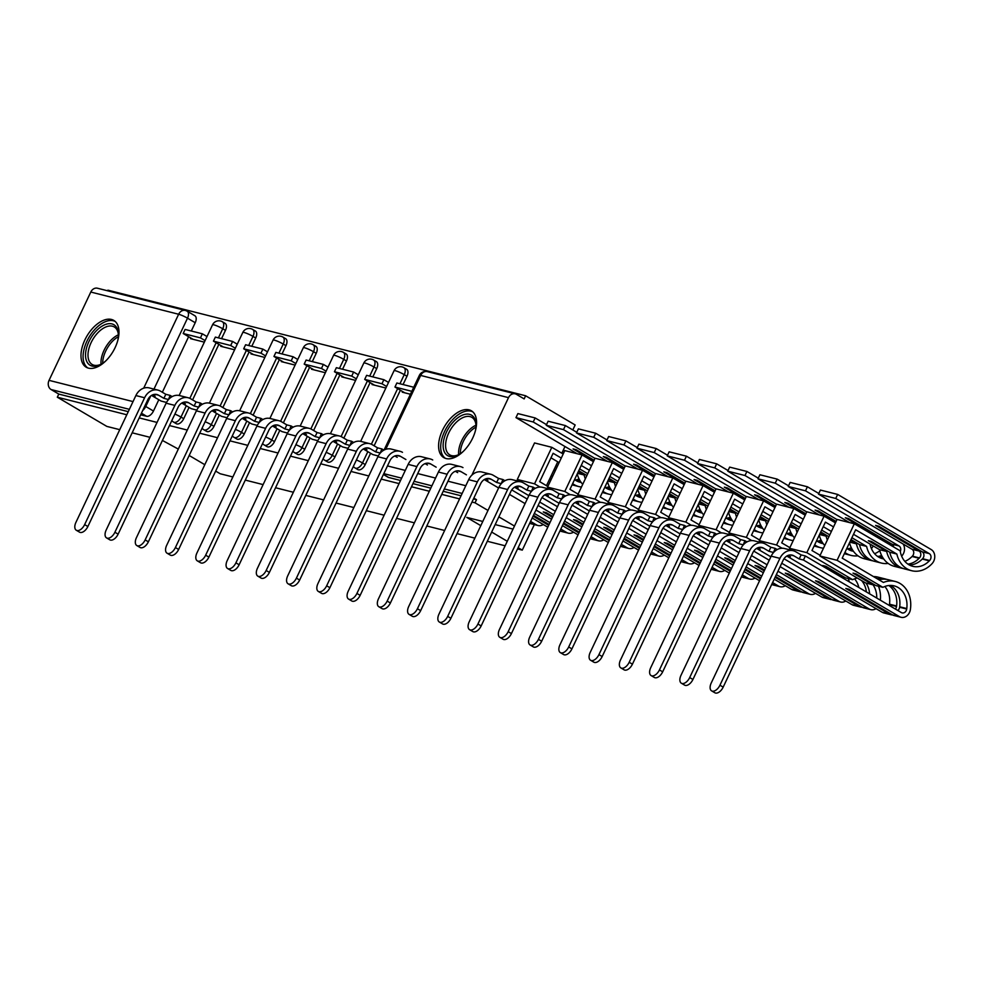 <?xml version="1.0" encoding="UTF-8"?>
<svg xmlns="http://www.w3.org/2000/svg" width="981" height="981" viewBox="0 0 981 981"><rect width="100%" height="100%" fill="white"/><g stroke="black" fill="none" stroke-linecap="round" stroke-linejoin="round"><path stroke-width="1.47" d="M357.82 469.592A6.965 3.887 -59.5 0 0 358.408 469.825A6.965 3.887 -59.5 0 0 365.239 464.565L362.504 462.958A6.965 3.887 120.5 0 1 355.674 468.219A6.965 3.887 120.5 0 1 355.085 467.974L357.82 469.592M327.568 461.941A6.965 3.887 -59.5 0 0 328.157 462.186A6.965 3.887 -59.5 0 0 334.987 456.925L332.252 455.307A6.965 3.887 120.5 0 1 325.422 460.567A6.965 3.887 120.5 0 1 324.834 460.322L327.568 461.941M297.317 454.289A6.965 3.887 -59.5 0 0 297.905 454.534A6.965 3.887 -59.5 0 0 304.735 449.273L302.001 447.655A6.965 3.887 120.5 0 1 295.171 452.915A6.965 3.887 120.5 0 1 294.582 452.682L297.317 454.289M267.065 446.649A6.965 3.887 -59.5 0 0 267.654 446.882A6.965 3.887 -59.5 0 0 274.484 441.622L271.749 440.015A6.965 3.887 120.5 0 1 264.919 445.276A6.965 3.887 120.5 0 1 264.33 445.031L267.065 446.649M236.813 438.998A6.965 3.887 -59.5 0 0 237.402 439.243A6.965 3.887 -59.5 0 0 244.232 433.982L241.485 432.363A6.965 3.887 120.5 0 1 234.667 437.624A6.965 3.887 120.5 0 1 234.079 437.379L236.813 438.998M206.562 431.346A6.965 3.887 -59.5 0 0 207.15 431.591A6.965 3.887 -59.5 0 0 213.981 426.33L211.234 424.712A6.965 3.887 120.5 0 1 204.416 429.972A6.965 3.887 120.5 0 1 203.827 429.739L206.562 431.346M176.31 423.706A6.965 3.887 -59.5 0 0 176.899 423.939A6.965 3.887 -59.5 0 0 183.729 418.679L180.982 417.072A6.965 3.887 120.5 0 1 174.152 422.333A6.965 3.887 120.5 0 1 173.576 422.088L176.31 423.706M111.491 319.463A27.174 15.169 -59.5 0 0 85.838 338.016A27.174 15.169 -59.5 0 0 86.181 367.201A27.174 15.169 -59.5 0 0 88.474 368.145A27.174 15.169 -59.5 0 0 114.127 349.592A27.174 15.169 -59.5 0 0 113.784 320.395A27.174 15.169 -59.5 0 0 111.491 319.463M469.09 409.862A27.174 15.169 -59.5 0 0 443.437 428.427A27.174 15.169 -59.5 0 0 443.78 457.612A27.174 15.169 -59.5 0 0 446.073 458.544A27.174 15.169 -59.5 0 0 471.726 439.991A27.174 15.169 -59.5 0 0 471.383 410.806A27.174 15.169 -59.5 0 0 469.09 409.862M572.806 429.96L575.16 424.969L525.632 395.772L107.91 290.168L107.616 290.793M514.473 526.061L498.863 516.852M487.986 510.439L475.037 502.812L471.996 502.039M119.743 429.666L106.843 426.404L57.315 397.207L126.794 414.767M139.216 417.906L157.046 422.419M169.468 425.558L187.297 430.07M199.719 433.21L217.549 437.71M229.971 440.849L247.801 445.362M260.223 448.501L278.052 453.014M290.474 456.153L308.304 460.653M320.726 463.792L338.555 468.305M350.977 471.444L368.807 475.957M381.229 479.096L399.071 483.596M411.493 486.748L429.322 491.248M441.744 494.387L459.574 498.9M178.309 449.077L162.429 440.457M149.995 437.318L132.165 432.805M189.186 455.491L204.796 464.687M215.673 471.101L220.149 473.737L232.865 476.962M518.152 547.692L522.284 550.12L517.563 548.931M505.141 545.792L487.312 541.279M474.89 538.14L457.06 533.639M444.638 530.488L426.809 525.988M414.387 522.848L396.557 518.336M384.135 515.197L366.305 510.684M353.871 507.545L336.042 503.045M323.62 499.905L305.79 495.393M293.368 492.254L275.538 487.741M263.116 484.602L245.287 480.101M482.775 521.451L466.772 517.404L480.788 525.657M491.665 532.07L507.275 541.279M513.038 529.09L495.197 524.59M525.632 395.772L524.161 398.899L516.447 394.35A6.965 5.702 104.2 0 0 515.197 393.835A6.965 5.702 104.2 0 0 508.514 397.648L471.886 475.135M475.037 502.812L476.508 499.685L473.848 498.115M564.97 446.527L561.819 453.21M557.748 461.818L546.478 485.669M194.287 315.502A6.965 3.887 120.5 0 1 194.876 315.735A6.965 3.887 120.5 0 1 195.219 322.724L191.295 331.014M188.61 336.704L162.343 392.253M158.812 399.733L153.465 411.027L145.752 406.49A6.965 3.887 120.5 0 1 142.748 410.438M57.315 397.207L58.799 394.08L51.073 389.531A6.965 5.702 -75.8 0 1 49.05 380.358L90.792 292.044A6.965 5.702 -75.8 0 1 97.475 288.23L185.323 310.437A6.965 5.702 -75.8 0 1 186.574 310.952A6.965 3.887 120.5 0 1 187.163 311.185A6.965 3.887 120.5 0 1 187.506 318.175L153.968 389.101M221.068 345.643L220.762 346.293L234.606 349.8M191.27 408.685L196.752 410.095M251.32 353.295L251.013 353.945L264.858 357.44M221.522 416.336L227.016 417.747M281.572 360.947L281.265 361.597L295.109 365.091M251.774 423.976L257.267 425.398M311.823 368.586L311.517 369.236L325.361 372.743M282.025 431.628L287.519 433.038M342.075 376.238L341.768 376.888L355.613 380.395M312.277 439.28L317.77 440.69M372.326 383.89L372.02 384.54L385.864 388.035M342.541 446.919L348.022 448.342M402.59 391.542L402.284 392.192L410.438 394.252M372.792 454.571L378.274 455.981M406.98 376.263L404.246 374.644A6.965 3.887 120.5 0 0 403.902 367.667L406.649 369.273A6.965 3.887 -59.5 0 1 406.98 376.263L403.068 384.552M400.383 390.23L374.117 445.791M370.585 453.271L365.239 464.565M376.729 368.611L373.994 366.992A6.965 3.887 120.5 0 0 373.651 360.015L376.385 361.633A6.965 3.887 -59.5 0 1 376.729 368.611L372.817 376.9M370.119 382.59L343.865 438.139M340.333 445.619L334.987 456.925M346.477 360.959L343.742 359.353A6.965 3.887 120.5 0 0 343.399 352.363L346.134 353.982A6.965 3.887 -59.5 0 1 346.477 360.959L342.565 369.248M339.867 374.938L313.613 430.5M310.07 437.98L304.735 449.273M316.225 353.319L313.491 351.701A6.965 3.887 120.5 0 0 313.147 344.723L315.882 346.33A6.965 3.887 -59.5 0 1 316.225 353.319L312.314 361.597M309.616 367.286L283.362 422.848M279.818 430.328L274.484 441.622M285.974 345.668L283.239 344.049A6.965 3.887 120.5 0 0 282.896 337.072L285.63 338.678A6.965 3.887 -59.5 0 1 285.974 345.668L282.05 353.957M279.364 359.647L253.11 415.196M249.566 422.676L244.232 433.982M255.722 338.016L252.988 336.397A6.965 3.887 120.5 0 0 252.644 329.42L255.379 331.038A6.965 3.887 -59.5 0 1 255.722 338.016L251.798 346.305M249.113 351.995L222.859 407.556M219.315 415.024L213.981 426.33M225.471 330.364L222.736 328.758A6.965 3.887 120.5 0 0 222.393 321.768L225.127 323.387A6.965 3.887 -59.5 0 1 225.471 330.364L221.547 338.653M218.861 344.343L192.595 399.905M189.063 407.385L183.729 418.679M534.351 524.59L522.284 550.12M190.817 338.004L190.51 338.653L204.355 342.148M161.019 401.033L166.5 402.455M476.508 499.685L473.467 498.912M461.045 495.773L443.216 491.273M430.794 488.133L412.964 483.621M400.542 480.482L388.66 477.477A6.965 3.887 120.5 0 1 388.071 477.244L383.412 474.485M140.688 414.791L146.647 416.287A6.965 3.887 -59.5 0 0 153.465 411.027M58.799 394.08L128.266 411.652M87.873 526.515A7.836 4.378 120.5 0 1 79.535 532.156L76.297 530.255A7.836 4.378 -59.5 0 0 84.636 524.602L144.599 397.759A13.93 11.404 -75.8 0 1 157.978 390.119A13.93 11.404 -75.8 0 1 160.455 391.137L165.814 394.301L163.888 398.347L158.542 395.196A9.405 7.701 104.2 0 0 156.862 394.509A9.405 7.701 104.2 0 0 147.837 399.659L87.873 526.515L84.636 524.602M157.978 390.119L149.247 387.912A13.93 11.404 -75.8 0 0 135.881 395.551L75.917 522.395A7.836 4.378 -59.5 0 0 76.297 530.255M168.462 399.61L170.081 395.38L165.814 394.301M168.156 399.426L163.888 398.347M151.761 395.282L155.17 396.152L152.84 394.779M161.105 401.082L151.515 395.429M202.368 333.81L185.102 329.444L183.189 333.503L200.443 337.869L202.368 333.81L207.003 336.544M205.09 340.603L200.443 337.869M192.975 339.267L183.189 333.503M170.081 395.38L172.153 396.594M105.74 360.922A23.507 13.133 120.5 0 1 100.761 364.442A23.507 13.133 120.5 0 1 85.739 357.979A23.507 13.133 120.5 0 1 95.611 331.578A23.507 13.133 120.5 0 1 118.419 334.484A23.507 13.133 120.5 0 1 117.757 340.554M118.419 335.269A21.766 12.152 -59.5 0 0 114.274 326.955A21.766 12.152 -59.5 0 0 97.327 333.307A21.766 12.152 -59.5 0 0 92.165 364.466A21.766 12.152 -59.5 0 0 101.435 364.061M115.231 321.474A26.99 15.071 -59.5 0 0 94.667 329.591A26.99 15.071 -59.5 0 0 87.824 367.949M463.339 451.334A23.507 13.133 120.5 0 1 458.36 454.841A23.507 13.133 120.5 0 1 443.338 448.391A23.507 13.133 120.5 0 1 453.222 421.989A23.507 13.133 120.5 0 1 476.018 424.896A23.507 13.133 120.5 0 1 475.356 430.953M476.018 425.668A21.766 12.152 -59.5 0 0 471.873 417.366A21.766 12.152 -59.5 0 0 454.926 423.706A21.766 12.152 -59.5 0 0 449.764 454.865A21.766 12.152 -59.5 0 0 459.034 454.473M472.83 411.873A26.99 15.071 -59.5 0 0 452.278 420.003A26.99 15.071 -59.5 0 0 445.423 458.36M118.125 534.155A7.836 4.378 120.5 0 1 109.786 539.808L106.549 537.895A7.836 4.378 -59.5 0 0 114.9 532.254L174.851 405.398A13.93 11.404 -75.8 0 1 188.229 397.759A13.93 11.404 -75.8 0 1 190.706 398.789L196.065 401.94L194.14 405.999L188.793 402.848A9.405 7.701 104.2 0 0 187.113 402.149A9.405 7.701 104.2 0 0 178.088 407.311L118.125 534.155L114.9 532.254M188.229 397.759L179.498 395.564A13.93 11.404 -75.8 0 0 166.132 403.191L106.169 530.047A7.836 4.378 -59.5 0 0 106.549 537.895M198.714 407.25L200.332 403.019L196.065 401.94M198.407 407.078L194.14 405.999M182.012 402.933L185.421 403.792L183.091 402.431M191.356 408.734L181.767 403.081M232.62 341.449L215.354 337.096L213.441 341.143L230.694 345.508L232.62 341.449L237.255 344.196M235.342 348.243L230.694 345.508M223.227 346.918L213.441 341.143M200.332 403.019L202.405 404.246M148.376 541.806A7.836 4.378 120.5 0 1 140.038 547.459L136.8 545.546A7.836 4.378 -59.5 0 0 145.151 539.906L205.103 413.05A13.93 11.404 -75.8 0 1 218.481 405.411A13.93 11.404 -75.8 0 1 220.97 406.441L226.317 409.592L224.404 413.651L219.045 410.499A9.405 7.701 104.2 0 0 217.365 409.8A9.405 7.701 104.2 0 0 208.34 414.963L148.376 541.806L145.151 539.906M218.481 405.411L209.75 403.203A13.93 11.404 -75.8 0 0 196.384 410.843L136.42 537.698A7.836 4.378 -59.5 0 0 136.8 545.546M228.965 414.902L230.584 410.671L226.317 409.592M228.659 414.73L224.404 413.651M212.264 410.585L215.673 411.444L213.343 410.07M221.608 416.385L212.019 410.732M262.871 349.101L245.606 344.736L243.693 348.795L260.946 353.16L262.871 349.101L267.506 351.836M265.593 355.895L260.946 353.16M253.478 354.57L243.693 348.795M230.584 410.671L232.656 411.897M178.64 549.458A7.836 4.378 120.5 0 1 170.289 555.099L167.052 553.198A7.836 4.378 -59.5 0 0 175.403 547.545L235.366 420.702A13.93 11.404 -75.8 0 1 248.733 413.062A13.93 11.404 -75.8 0 1 251.222 414.08L256.568 417.244L254.655 421.303L249.297 418.139A9.405 7.701 104.2 0 0 247.617 417.452A9.405 7.701 104.2 0 0 238.591 422.603L178.64 549.458L175.403 547.545M248.733 413.062L240.002 410.855A13.93 11.404 -75.8 0 0 226.636 418.495L166.672 545.338A7.836 4.378 -59.5 0 0 167.052 553.198M259.217 422.553L260.836 418.323L256.568 417.244M258.923 422.382L254.655 421.303M242.515 418.237L245.924 419.095L243.595 417.722M251.859 424.025L242.27 418.372M293.123 356.753L275.857 352.387L273.944 356.446L291.198 360.812L293.123 356.753L297.758 359.487M295.845 363.546L291.198 360.812M283.73 362.222L273.944 356.446M260.836 418.323L262.908 419.537M208.892 557.11A7.836 4.378 120.5 0 1 200.541 562.751L197.304 560.85A7.836 4.378 -59.5 0 0 205.654 555.197L265.618 428.341A13.93 11.404 -75.8 0 1 278.984 420.714A13.93 11.404 -75.8 0 1 281.473 421.732L286.82 424.883L284.907 428.942L279.548 425.791A9.405 7.701 104.2 0 0 277.881 425.104A9.405 7.701 104.2 0 0 268.855 430.254L208.892 557.11L205.654 555.197M278.984 420.714L270.253 418.507A13.93 11.404 -75.8 0 0 256.887 426.146L196.923 552.99A7.836 4.378 -59.5 0 0 197.304 560.85M289.469 430.205L291.087 425.962L286.82 424.883M289.174 430.021L284.907 428.942M272.779 425.877L276.176 426.735L273.858 425.374M282.111 431.677L272.534 426.024M323.374 364.405L306.109 360.039L304.196 364.098L321.461 368.451L323.374 364.405L328.01 367.139M326.097 371.186L321.461 368.451M313.981 369.862L304.196 364.098M291.087 425.962L293.16 427.189M239.143 564.749A7.836 4.378 120.5 0 1 230.793 570.402L227.555 568.49A7.836 4.378 -59.5 0 0 235.906 562.849L295.87 435.993A13.93 11.404 -75.8 0 1 309.236 428.354A13.93 11.404 -75.8 0 1 311.725 429.384L317.071 432.535L315.159 436.594L309.8 433.443A9.405 7.701 104.2 0 0 308.132 432.744A9.405 7.701 104.2 0 0 299.107 437.906L239.143 564.749L235.906 562.849M309.236 428.354L300.505 426.146A13.93 11.404 -75.8 0 0 287.139 433.786L227.175 560.642A7.836 4.378 -59.5 0 0 227.555 568.49M319.72 437.845L321.339 433.614L317.071 432.535M319.426 437.673L315.159 436.594M303.031 433.528L306.428 434.387L304.11 433.013M312.363 439.329L302.786 433.676M353.626 372.044L336.36 367.679L334.447 371.738L351.713 376.103L353.626 372.044L358.261 374.779M356.348 378.838L351.713 376.103M344.245 377.513L334.447 371.738M321.339 433.614L323.411 434.841M269.395 572.401A7.836 4.378 120.5 0 1 261.044 578.054L257.819 576.141A7.836 4.378 -59.5 0 0 266.158 570.488L326.121 443.645A13.93 11.404 -75.8 0 1 339.487 436.005A13.93 11.404 -75.8 0 1 341.977 437.036L347.323 440.187L345.41 444.246L340.064 441.082A9.405 7.701 104.2 0 0 338.384 440.395A9.405 7.701 104.2 0 0 329.358 445.546L269.395 572.401L266.158 570.488M339.487 436.005L330.769 433.798A13.93 11.404 -75.8 0 0 317.39 441.438L257.427 568.293A7.836 4.378 -59.5 0 0 257.819 576.141M349.972 445.497L351.59 441.266L347.323 440.187M349.677 445.325L345.41 444.246M333.282 441.18L336.679 442.039L334.362 440.665M342.627 446.968L333.037 441.315M383.878 379.696L366.624 375.331L364.699 379.389L381.965 383.755L383.878 379.696L388.513 382.431M386.6 386.489L381.965 383.755M374.497 385.165L364.699 379.389M351.59 441.266L353.663 442.492M299.646 580.053A7.836 4.378 120.5 0 1 291.308 585.694L288.071 583.793A7.836 4.378 -59.5 0 0 296.409 578.14L356.373 451.297A13.93 11.404 -75.8 0 1 369.739 443.657A13.93 11.404 -75.8 0 1 372.228 444.675L377.575 447.839L375.662 451.885L370.315 448.734A9.405 7.701 104.2 0 0 368.635 448.047A9.405 7.701 104.2 0 0 359.61 453.197L299.646 580.053L296.409 578.14M369.739 443.657L361.02 441.45A13.93 11.404 -75.8 0 0 347.642 449.09L287.678 575.933A7.836 4.378 -59.5 0 0 288.071 583.793M380.223 453.148L381.842 448.918L377.575 447.839M379.929 452.964L375.662 451.885M363.534 448.82L366.931 449.678L364.613 448.317M372.878 454.62L363.289 448.967M413.749 387.25L396.876 382.982L394.951 387.041L411.824 391.309M404.748 392.805L394.951 387.041M381.842 448.918L383.927 450.132M405.913 459.537L400.567 456.386A9.405 7.701 104.2 0 0 398.887 455.687A9.405 7.701 104.2 0 0 389.862 460.849L329.898 587.693A7.836 4.378 120.5 0 1 321.56 593.346L318.322 591.433A7.836 4.378 -59.5 0 0 326.661 585.792L386.624 458.936A13.93 11.404 -75.8 0 1 399.99 451.297A13.93 11.404 -75.8 0 1 402.48 452.327M399.99 451.297L391.272 449.09A13.93 11.404 -75.8 0 0 377.893 456.729L317.93 583.585A7.836 4.378 -59.5 0 0 318.322 591.433M397.182 457.33L394.865 455.957M436.165 467.189L430.818 464.038A9.405 7.701 104.2 0 0 429.138 463.339A9.405 7.701 104.2 0 0 420.113 468.501L360.15 595.344A7.836 4.378 120.5 0 1 351.811 600.997L348.574 599.084A7.836 4.378 -59.5 0 0 356.912 593.444L416.876 466.588A13.93 11.404 -75.8 0 1 430.242 458.949A13.93 11.404 -75.8 0 1 432.731 459.979M430.242 458.949L421.523 456.741A13.93 11.404 -75.8 0 0 408.145 464.381L348.194 591.236A7.836 4.378 -59.5 0 0 348.574 599.084M543.241 524.504A8.792 7.198 -75.8 0 1 538.017 525.522L530.929 523.731A8.792 7.198 -75.8 0 1 529.691 523.265M538.017 525.522A8.792 7.198 -75.8 0 1 536.448 524.872L530.574 521.414M427.434 464.982L425.116 463.608M551.199 479.39A26.475 21.668 -75.8 0 1 549.556 479.145M466.416 474.829L461.07 471.677A9.405 7.701 104.2 0 0 459.39 470.99A9.405 7.701 104.2 0 0 450.365 476.141L390.401 602.996A7.836 4.378 120.5 0 1 382.063 608.637L378.825 606.736A7.836 4.378 -59.5 0 0 387.164 601.083L447.128 474.24A13.93 11.404 -75.8 0 1 460.506 466.6A13.93 11.404 -75.8 0 1 462.983 467.618M460.506 466.6L451.775 464.393A13.93 11.404 -75.8 0 0 438.409 472.033L378.445 598.876A7.836 4.378 -59.5 0 0 378.825 606.736M573.493 532.156A8.792 7.198 -75.8 0 1 568.269 533.161L561.193 531.371A8.792 7.198 -75.8 0 1 559.955 530.905M568.269 533.161A8.792 7.198 -75.8 0 1 566.699 532.524L560.825 529.053M554.326 469.041A26.475 21.668 104.2 0 0 555.062 471.199M552.462 476.692A26.475 21.668 -75.8 0 1 551.347 475.368M579.097 479.01A21.938 17.965 -75.8 0 1 575.111 479.979M533.075 516.116L548.686 525.326M533.456 515.307L549.066 524.504M549.949 522.64L534.338 513.443M457.698 472.634L455.368 471.26M547.803 527.189L532.192 517.98M556.619 467.912L555.246 467.103M557.502 466.049L556.129 465.239M581.451 487.03A26.475 21.668 -75.8 0 1 578.864 486.576A26.475 21.668 -75.8 0 1 572.634 483.645M562.088 452.633L563.462 453.43M563.842 452.621L562.481 451.812M564.725 450.757L563.364 449.948M574.559 479.574A21.938 17.965 104.2 0 0 579.967 482.186A21.938 17.965 104.2 0 0 581.169 482.444M576.546 480.849A21.938 17.965 104.2 0 0 579.881 480.482M420.653 610.648A7.836 4.378 120.5 0 1 412.314 616.289L409.077 614.388A7.836 4.378 -59.5 0 0 417.416 608.735L477.379 481.879A13.93 11.404 -75.8 0 1 490.758 474.252A13.93 11.404 -75.8 0 1 493.235 475.27L498.593 478.421L496.668 482.48L491.322 479.329A9.405 7.701 104.2 0 0 489.642 478.63A9.405 7.701 104.2 0 0 480.616 483.792L420.653 610.648L417.416 608.735M490.758 474.252L482.027 472.045A13.93 11.404 -75.8 0 0 468.66 479.672L408.697 606.528A7.836 4.378 -59.5 0 0 409.077 614.388M501.23 483.731L502.861 479.501L498.593 478.421M500.935 483.559L496.668 482.48M603.744 539.795A8.792 7.198 -75.8 0 1 598.52 540.813L591.445 539.023A8.792 7.198 -75.8 0 1 590.206 538.557M598.52 540.813A8.792 7.198 -75.8 0 1 596.951 540.163L591.077 536.705M578.349 471.579L584.136 474.988A26.475 21.668 104.2 0 0 585.314 478.851M584.136 474.988L577.515 473.32M582.726 484.332A26.475 21.668 -75.8 0 1 577.233 473.921M609.348 486.662A21.938 17.965 -75.8 0 1 605.363 487.618M552.83 516.546L546.38 512.732L543.278 511.947L552.45 517.355M563.327 523.768L578.937 532.977M563.707 522.959L579.317 532.156M580.2 530.292L564.59 521.095M553.713 514.682L538.103 505.473M527.226 499.059L511.739 489.924M484.54 479.415L487.949 480.273L485.62 478.912M578.054 534.841L562.444 525.632M551.567 519.219L535.957 510.022M525.08 503.609L509.47 494.399M498.593 487.986L484.295 479.562M561.267 458.078L553.125 453.283L539.697 481.671L547.839 486.478M586.871 475.552L578.729 470.757M587.754 473.688L579.612 468.893M559.121 462.627L550.979 457.82M611.703 494.682A26.475 21.668 -75.8 0 1 609.115 494.228A26.475 21.668 -75.8 0 1 602.886 491.297M535.148 417.943L517.882 413.577L515.969 417.624L533.223 421.989L535.148 417.943L546.515 424.638M594.094 460.273L576.178 449.703L573.076 448.918L593.713 461.082M594.976 458.397L533.223 421.989M577.208 453.737L515.969 417.624M604.811 487.226A21.938 17.965 104.2 0 0 610.219 489.838A21.938 17.965 104.2 0 0 611.421 490.083M606.798 488.501A21.938 17.965 104.2 0 0 610.145 488.133M551.812 447.311L534.547 442.946L517.294 479.464L534.547 483.829L551.812 447.311L563.18 454.019M540.028 487.054L534.547 483.829M521.855 482.149L517.294 479.464M502.861 479.501L504.933 480.727M450.904 618.288A7.836 4.378 120.5 0 1 442.566 623.941L439.329 622.028A7.836 4.378 -59.5 0 0 447.667 616.387L507.631 489.531A13.93 11.404 -75.8 0 1 521.009 481.892A13.93 11.404 -75.8 0 1 523.486 482.922L528.845 486.073L526.92 490.132L521.573 486.981A9.405 7.701 104.2 0 0 519.893 486.282A9.405 7.701 104.2 0 0 510.868 491.444L450.904 618.288L447.667 616.387M521.009 481.892L512.278 479.684A13.93 11.404 -75.8 0 0 498.912 487.324L438.948 614.18A7.836 4.378 -59.5 0 0 439.329 622.028M531.494 491.383L533.112 487.152L528.845 486.073M531.187 491.211L526.92 490.132M634.008 547.447A8.792 7.198 -75.8 0 1 628.772 548.465L621.696 546.675A8.792 7.198 -75.8 0 1 620.458 546.209M628.772 548.465A8.792 7.198 -75.8 0 1 627.202 547.815L621.329 544.357M608.6 479.219L614.4 482.64A26.475 21.668 104.2 0 0 615.565 486.49M614.4 482.64L607.779 480.972M612.978 491.984A26.475 21.668 -75.8 0 1 607.484 481.573M639.6 494.314A21.938 17.965 -75.8 0 1 635.614 495.27M583.082 524.185L576.632 520.384L573.529 519.599L582.702 525.007M593.579 531.42L609.189 540.617M593.959 530.598L609.569 539.808M610.452 537.944L594.842 528.734M583.965 522.321L568.355 513.124M557.478 506.711L541.99 497.575M514.792 487.067L518.201 487.925L515.871 486.551M608.306 542.481L592.696 533.284M581.819 526.871L566.209 517.661M555.332 511.26L539.722 502.051M528.845 495.638L514.547 487.214M591.518 465.73L583.376 460.923L569.961 489.323L578.091 494.117M617.123 483.204L608.98 478.409M618.005 481.34L609.863 476.545M589.373 470.267L581.23 465.472M641.954 502.333A26.475 21.668 -75.8 0 1 639.367 501.88A26.475 21.668 -75.8 0 1 633.137 498.949M565.399 425.582L548.134 421.217L546.221 425.276L563.474 429.641L565.399 425.582L576.767 432.29M624.357 467.912L606.43 457.342L603.327 456.557L623.965 468.734M625.228 466.049L563.474 429.641M607.46 461.389L546.221 425.276M635.063 494.878A21.938 17.965 104.2 0 0 640.47 497.49A21.938 17.965 104.2 0 0 641.672 497.735M637.049 496.153A21.938 17.965 104.2 0 0 640.397 495.785M582.064 454.963L564.798 450.598L547.545 487.116L564.798 491.469L582.064 454.963L593.431 461.671M570.28 494.706L564.798 491.469M552.107 489.801L547.545 487.116M533.112 487.152L535.185 488.379M481.156 625.939A7.836 4.378 120.5 0 1 472.817 631.58L469.58 629.679A7.836 4.378 -59.5 0 0 477.931 624.026L537.882 497.183A13.93 11.404 -75.8 0 1 551.261 489.544A13.93 11.404 -75.8 0 1 553.738 490.561L559.096 493.725L557.183 497.784L551.825 494.62A9.405 7.701 104.2 0 0 550.145 493.934A9.405 7.701 104.2 0 0 541.12 499.084L481.156 625.939L477.931 624.026M551.261 489.544L542.53 487.336A13.93 11.404 -75.8 0 0 529.164 494.976L469.2 621.819A7.836 4.378 -59.5 0 0 469.58 629.679M561.745 499.035L563.364 494.804L559.096 493.725M561.439 498.863L557.183 497.784M664.26 555.099A8.792 7.198 -75.8 0 1 659.024 556.104L651.948 554.326A8.792 7.198 -75.8 0 1 650.71 553.86M659.024 556.104A8.792 7.198 -75.8 0 1 657.454 555.467L651.58 551.996M638.852 486.87L644.652 490.292A26.475 21.668 104.2 0 0 645.817 494.142M644.652 490.292L638.03 488.612M643.229 499.636A26.475 21.668 -75.8 0 1 637.736 489.212M669.851 501.953A21.938 17.965 -75.8 0 1 665.866 502.922M613.333 531.837L606.883 528.036L603.781 527.251L612.953 532.658M623.83 539.072L639.44 548.269M624.21 538.25L639.82 547.447M640.703 545.583L625.093 536.386M614.216 529.973L598.606 520.764M587.729 514.363L572.242 505.227M545.044 494.718L548.453 495.577L546.123 494.203M638.557 550.133L622.947 540.936M612.07 534.522L596.46 525.313M585.583 518.9L569.973 509.703M559.096 503.29L544.798 494.853M621.77 473.369L613.628 468.575L600.213 496.975L608.343 501.769M647.374 490.856L639.232 486.061M648.257 488.992L640.115 484.185M619.624 477.919L611.482 473.124M672.206 509.973A26.475 21.668 -75.8 0 1 669.618 509.519A26.475 21.668 -75.8 0 1 663.401 506.588M595.651 433.234L578.385 428.869L576.472 432.928L593.726 437.293L595.651 433.234L607.018 439.942M654.609 475.564L636.681 464.994L633.579 464.209L654.217 476.386M655.48 473.7L593.726 437.293M637.711 469.028L576.472 432.928M665.326 502.517A21.938 17.965 104.2 0 0 670.722 505.129A21.938 17.965 104.2 0 0 671.924 505.387M667.301 503.793A21.938 17.965 104.2 0 0 670.648 503.425M612.316 462.615L595.05 458.25L577.797 494.755L595.05 499.121L612.316 462.615L623.683 469.323M600.531 502.346L595.05 499.121M582.358 497.453L577.797 494.755M563.364 494.804L565.436 496.03M511.42 633.591A7.836 4.378 120.5 0 1 503.069 639.232L499.832 637.331A7.836 4.378 -59.5 0 0 508.183 631.678L568.146 504.823A13.93 11.404 -75.8 0 1 581.512 497.195A13.93 11.404 -75.8 0 1 584.002 498.213L589.348 501.365L587.435 505.423L582.076 502.272A9.405 7.701 104.2 0 0 580.396 501.585A9.405 7.701 104.2 0 0 571.371 506.736L511.42 633.591L508.183 631.678M581.512 497.195L572.781 494.988A13.93 11.404 -75.8 0 0 559.415 502.628L499.452 629.471A7.836 4.378 -59.5 0 0 499.832 637.331M591.997 506.687L593.615 502.444L589.348 501.365M591.702 506.503L587.435 505.423M694.511 562.738A8.792 7.198 -75.8 0 1 689.275 563.756L682.2 561.966A8.792 7.198 -75.8 0 1 680.961 561.5M689.275 563.756A8.792 7.198 -75.8 0 1 687.706 563.106L681.832 559.648M669.103 494.522L674.903 497.943A26.475 21.668 104.2 0 0 676.068 501.794M674.903 497.943L668.282 496.263M673.481 507.287A26.475 21.668 -75.8 0 1 668 496.864M700.103 509.605A21.938 17.965 -75.8 0 1 696.118 510.561M643.597 539.489L637.135 535.675L634.033 534.89L643.205 540.298M654.082 546.711L669.692 555.92M654.462 545.902L670.084 555.099M670.955 553.235L655.345 544.038M644.468 537.625L628.858 528.416M617.981 522.002L602.493 512.867M575.295 502.358L578.704 503.216L576.374 501.855M668.809 557.784L653.199 548.575M642.322 542.162L626.712 532.965M615.835 526.552L600.225 517.343M589.348 510.942L575.05 502.505M652.022 481.021L643.879 476.226L630.464 504.626L638.606 509.421M677.626 498.507L669.483 493.701M678.509 496.644L670.366 491.837M649.876 485.57L641.733 480.764M702.457 517.625A26.475 21.668 -75.8 0 1 699.87 517.171A26.475 21.668 -75.8 0 1 693.653 514.24M625.903 440.886L608.637 436.52L606.724 440.579L623.977 444.933L625.903 440.886L637.27 447.594M684.861 483.216L666.933 472.646L663.83 471.861L684.468 484.025M685.744 481.352L623.977 444.933M667.963 476.68L606.724 440.579M695.578 510.169A21.938 17.965 104.2 0 0 700.974 512.781A21.938 17.965 104.2 0 0 702.175 513.026M697.552 511.444A21.938 17.965 104.2 0 0 700.9 511.076M642.567 470.255L625.302 465.901L608.048 502.407L625.302 506.772L642.567 470.255L653.947 476.962M630.783 509.997L625.302 506.772M612.61 505.092L608.048 502.407M593.615 502.444L595.688 503.67M541.671 641.231A7.836 4.378 120.5 0 1 533.321 646.884L530.083 644.971A7.836 4.378 -59.5 0 0 538.434 639.33L598.398 512.474A13.93 11.404 -75.8 0 1 611.764 504.835A13.93 11.404 -75.8 0 1 614.253 505.865L619.6 509.016L617.687 513.075L612.328 509.924A9.405 7.701 104.2 0 0 610.648 509.225A9.405 7.701 104.2 0 0 601.623 514.387L541.671 641.231L538.434 639.33M611.764 504.835L603.033 502.628A13.93 11.404 -75.8 0 0 589.667 510.267L529.703 637.123A7.836 4.378 -59.5 0 0 530.083 644.971M622.248 514.326L623.867 510.095L619.6 509.016M621.954 514.154L617.687 513.075M724.763 570.39A8.792 7.198 -75.8 0 1 719.527 571.408L712.451 569.618A8.792 7.198 -75.8 0 1 711.213 569.152M719.527 571.408A8.792 7.198 -75.8 0 1 717.957 570.758L712.083 567.3M699.355 502.174L705.155 505.583A26.475 21.668 104.2 0 0 706.332 509.433M705.155 505.583L698.533 503.915M703.733 514.927A26.475 21.668 -75.8 0 1 698.251 504.516M730.367 517.257A21.938 17.965 -75.8 0 1 726.381 518.213M673.849 547.128L667.387 543.327L664.284 542.542L673.457 547.95M684.333 554.363L699.943 563.572M684.726 553.542L700.336 562.751M701.207 560.887L685.596 551.678M674.732 545.264L659.109 536.067M648.245 529.654L632.745 520.519M605.559 510.01L608.956 510.868L606.638 509.495M699.061 565.436L683.45 556.227M672.574 549.814L656.963 540.617M646.087 534.204L630.476 524.994M619.6 518.581L605.302 510.157M682.273 488.673L674.131 483.866L660.716 512.266L668.858 517.073M707.877 506.147L699.747 501.352M708.76 504.283L700.618 499.488M680.127 493.21L671.985 488.415M732.709 525.276A26.475 21.668 -75.8 0 1 730.122 524.823A26.475 21.668 -75.8 0 1 723.904 521.892M656.154 448.525L638.889 444.16L636.976 448.219L654.229 452.584L656.154 448.525L667.534 455.233M715.112 490.856L697.184 480.298L694.082 479.513L714.72 491.677M715.995 488.992L654.229 452.584M698.214 484.332L636.976 448.219M725.83 517.821A21.938 17.965 104.2 0 0 731.237 520.433A21.938 17.965 104.2 0 0 732.427 520.678M727.804 519.096A21.938 17.965 104.2 0 0 731.152 518.728M672.819 477.906L655.553 473.541L638.3 510.059L655.566 514.412L672.819 477.906L684.198 484.614M661.035 517.649L655.566 514.412M642.862 512.744L638.3 510.059M623.867 510.095L625.939 511.322M571.923 648.882A7.836 4.378 120.5 0 1 563.572 654.535L560.335 652.623A7.836 4.378 -59.5 0 0 568.686 646.97L628.649 520.126A13.93 11.404 -75.8 0 1 642.015 512.487A13.93 11.404 -75.8 0 1 644.505 513.517L649.851 516.668L647.938 520.727L642.58 517.563A9.405 7.701 104.2 0 0 640.912 516.877A9.405 7.701 104.2 0 0 631.887 522.027L571.923 648.882L568.686 646.97M642.015 512.487L633.285 510.279A13.93 11.404 -75.8 0 0 619.918 517.919L559.955 644.775A7.836 4.378 -59.5 0 0 560.335 652.623M652.5 521.978L654.119 517.747L649.851 516.668M652.206 521.806L647.938 520.727M755.014 578.042A8.792 7.198 -75.8 0 1 749.778 579.06L742.703 577.269A8.792 7.198 -75.8 0 1 741.464 576.803M749.778 579.06A8.792 7.198 -75.8 0 1 748.209 578.41L742.335 574.94M729.606 509.813L735.407 513.235A26.475 21.668 104.2 0 0 736.584 517.085M735.407 513.235L728.785 511.555M733.984 522.579A26.475 21.668 -75.8 0 1 728.503 512.168M760.618 524.896A21.938 17.965 -75.8 0 1 756.633 525.865M704.1 554.78L697.638 550.979L694.536 550.194L703.708 555.602M714.585 562.015L730.195 571.212M714.977 561.193L730.587 570.402M731.47 568.539L715.86 559.329M704.983 552.916L689.373 543.719M678.496 537.306L662.997 528.17M635.811 517.661L639.207 518.52L636.89 517.146M729.312 573.076L713.702 563.879M702.825 557.466L687.215 548.256M676.338 541.843L660.728 532.646M649.851 526.233L635.565 517.809M712.525 496.325L704.395 491.518L690.967 519.918L699.11 524.712M738.129 513.799L729.999 509.004M739.012 511.935L730.87 507.14M710.379 500.862L702.237 496.067M762.96 532.928A26.475 21.668 -75.8 0 1 760.373 532.475A26.475 21.668 -75.8 0 1 754.156 529.544M686.406 456.177L669.14 451.812L667.227 455.871L684.493 460.236L686.406 456.177L697.785 462.885M745.364 498.507L727.436 487.937L724.334 487.152L744.971 499.329M746.247 496.644L684.493 460.236M728.466 491.971L667.227 455.871M756.081 525.46A21.938 17.965 104.2 0 0 761.489 528.085A21.938 17.965 104.2 0 0 762.678 528.33M758.055 526.736A21.938 17.965 104.2 0 0 761.403 526.368M703.07 485.558L685.817 481.193L668.552 517.698L685.817 522.064L703.07 485.558L714.45 492.266M691.286 525.289L685.817 522.064M673.113 520.396L668.552 517.698M654.119 517.747L656.191 518.974M602.175 656.534A7.836 4.378 120.5 0 1 593.824 662.175L590.599 660.274A7.836 4.378 -59.5 0 0 598.937 654.621L658.901 527.778A13.93 11.404 -75.8 0 1 672.267 520.138A13.93 11.404 -75.8 0 1 674.756 521.156L680.103 524.32L678.19 528.367L672.831 525.215A9.405 7.701 104.2 0 0 671.163 524.528A9.405 7.701 104.2 0 0 662.138 529.679L602.175 656.534L598.937 654.621M672.267 520.138L663.536 517.931A13.93 11.404 -75.8 0 0 650.17 525.571L590.206 652.414A7.836 4.378 -59.5 0 0 590.599 660.274M682.751 529.63L684.37 525.399L680.103 524.32M682.457 529.446L678.19 528.367M785.266 585.694A8.792 7.198 -75.8 0 1 780.03 586.699L772.954 584.909A8.792 7.198 -75.8 0 1 771.716 584.443M780.03 586.699A8.792 7.198 -75.8 0 1 778.46 586.049L772.599 582.591M759.858 517.465L765.658 520.886A26.475 21.668 104.2 0 0 766.835 524.737M765.658 520.886L759.036 519.207M764.236 530.231A26.475 21.668 -75.8 0 1 758.754 519.807M790.87 532.548A21.938 17.965 -75.8 0 1 786.885 533.517M734.352 562.432L727.89 558.618L724.787 557.833L733.96 563.241M744.837 569.654L760.447 578.864M745.229 568.845L760.839 578.042M761.722 576.178L746.112 566.981M735.235 560.568L719.625 551.359M708.748 544.946L693.248 535.822M666.062 525.301L669.459 526.159L667.141 524.798M759.564 580.727L743.954 571.518M733.077 565.117L717.467 555.908M706.602 549.495L690.98 540.298M680.115 533.885L665.817 525.448M742.776 503.964L734.646 499.17L721.219 527.57L729.361 532.364M768.393 521.451L760.25 516.644M769.263 519.587L761.133 514.78M740.63 508.514L732.488 503.719M793.212 540.568A26.475 21.668 -75.8 0 1 790.625 540.114A26.475 21.668 -75.8 0 1 784.408 537.183M716.657 463.829L699.404 459.464L697.479 463.523L714.744 467.888L716.657 463.829L728.037 470.537M775.615 506.159L757.688 495.589L754.585 494.804L775.223 506.969M776.498 504.295L714.744 467.888M758.718 499.623L697.479 463.523M786.333 533.112A21.938 17.965 104.2 0 0 791.741 535.724A21.938 17.965 104.2 0 0 792.93 535.982M788.307 534.387A21.938 17.965 104.2 0 0 791.655 534.02M733.322 493.198L716.069 488.845L698.803 525.35L716.069 529.715L733.322 493.198L744.702 499.905M721.538 532.941L716.069 529.715M703.365 528.036L698.803 525.35M684.37 525.399L686.442 526.613M632.426 664.174A7.836 4.378 120.5 0 1 624.075 669.827L620.85 667.914A7.836 4.378 -59.5 0 0 629.189 662.273L689.153 535.418A13.93 11.404 -75.8 0 1 702.519 527.778A13.93 11.404 -75.8 0 1 705.008 528.808L710.354 531.96L708.441 536.018L703.095 532.867A9.405 7.701 104.2 0 0 701.415 532.168A9.405 7.701 104.2 0 0 692.39 537.33L632.426 664.174L629.189 662.273M702.519 527.778L693.8 525.583A13.93 11.404 -75.8 0 0 680.422 533.21L620.458 660.066A7.836 4.378 -59.5 0 0 620.85 667.914M713.003 537.269L714.622 533.039L710.354 531.96M712.709 537.098L708.441 536.018M815.518 593.333A8.792 7.198 -75.8 0 1 810.281 594.351L803.206 592.561A8.792 7.198 -75.8 0 1 801.636 591.911L775.481 576.485M810.281 594.351A8.792 7.198 -75.8 0 1 808.724 593.701L776.363 574.621M790.11 525.117L795.91 528.526A26.475 21.668 104.2 0 0 797.087 532.389M795.91 528.526L789.288 526.858M794.487 537.87A26.475 21.668 -75.8 0 1 789.006 527.459M821.122 540.2A21.938 17.965 -75.8 0 1 817.136 541.156M764.604 570.084L758.141 566.27L755.039 565.485L764.211 570.893M775.088 577.306L798.534 591.126A8.792 7.198 104.2 0 0 800.104 591.776A8.792 7.198 104.2 0 0 801.71 591.96M765.487 568.22L749.876 559.011M739 552.597L723.512 543.462M696.314 532.953L699.711 533.811L697.393 532.438M800.104 591.776L793.028 589.986A8.792 7.198 -75.8 0 1 791.459 589.336L774.205 579.17M763.341 572.757L747.73 563.56M736.854 557.147L721.243 547.938M710.367 541.524L696.069 533.1M773.04 511.616L764.898 506.821L751.471 535.209L759.613 540.016M798.644 529.09L790.502 524.295M799.515 527.226L791.385 522.432M770.882 516.165L762.74 511.359M823.464 548.22A26.475 21.668 -75.8 0 1 820.876 547.766A26.475 21.668 -75.8 0 1 814.659 544.835M746.909 471.469L729.656 467.115L727.73 471.162L744.996 475.527L746.909 471.469L758.288 478.176M805.867 513.799L787.939 503.241L784.837 502.456L805.487 514.62M806.75 511.935L744.996 475.527M788.969 507.275L727.73 471.162M816.584 540.764A21.938 17.965 104.2 0 0 821.992 543.376A21.938 17.965 104.2 0 0 823.182 543.621M818.559 542.039A21.938 17.965 104.2 0 0 821.906 541.671M763.574 500.85L746.32 496.484L729.055 533.002L746.32 537.367L763.574 500.85L774.953 507.557M751.789 540.592L746.32 537.367M733.616 535.687L729.055 533.002M714.622 533.039L716.694 534.265M843.685 578.569A21.938 17.965 104.2 0 0 842.704 577M662.678 671.826A7.836 4.378 120.5 0 1 654.339 677.479L651.102 675.566A7.836 4.378 -59.5 0 0 659.44 669.925L719.404 543.069A13.93 11.404 -75.8 0 1 732.77 535.43A13.93 11.404 -75.8 0 1 735.26 536.46L740.606 539.611L738.693 543.67L733.347 540.519A9.405 7.701 104.2 0 0 731.667 539.82A9.405 7.701 104.2 0 0 722.641 544.982L662.678 671.826L659.44 669.925M732.77 535.43L724.052 533.223A13.93 11.404 -75.8 0 0 710.673 540.862L650.71 667.718A7.836 4.378 -59.5 0 0 651.102 675.566M743.255 544.921L744.873 540.69L740.606 539.611M742.96 544.749L738.693 543.67M845.769 600.985A8.792 7.198 -75.8 0 1 840.545 602.003L833.458 600.213A8.792 7.198 -75.8 0 1 831.888 599.563L788.393 573.922L785.291 573.137L828.786 598.778A8.792 7.198 104.2 0 0 830.355 599.428A8.792 7.198 104.2 0 0 831.962 599.599M840.545 602.003A8.792 7.198 -75.8 0 1 838.976 601.353L780.128 566.662M820.361 532.757L826.161 536.178A26.475 21.668 104.2 0 0 827.339 540.028M826.161 536.178L819.54 534.51M824.739 545.522A26.475 21.668 -75.8 0 1 819.258 535.111M873.213 545.927A8.792 7.198 -75.8 0 1 871.447 548.477L871.398 548.526M851.373 547.839A21.938 17.965 -75.8 0 1 847.388 548.808M769.251 560.249L753.764 551.114M726.565 540.605L729.962 541.463L727.644 540.09M830.355 599.428L823.28 597.637A8.792 7.198 -75.8 0 1 821.71 596.988L777.982 571.2M767.105 564.786L751.495 555.589M740.618 549.176L726.32 540.752M848.197 578.557A26.475 21.668 -75.8 0 1 849.313 581.88M803.292 519.268L795.15 514.461L781.722 542.861L789.864 547.656M828.896 536.742L820.754 531.947M829.779 534.878L821.637 530.083M801.134 523.805L793.004 519.01M857.946 555.798A26.475 21.668 -75.8 0 1 851.128 555.418A26.475 21.668 -75.8 0 1 844.911 552.487M777.16 479.12L759.907 474.755L757.982 478.814L775.248 483.179L777.16 479.12L788.54 485.828M836.119 521.451L818.191 510.88L815.088 510.095L835.738 522.272M837.001 519.587L775.248 483.179M819.221 514.915L757.982 478.814M846.836 548.404A21.938 17.965 104.2 0 0 852.244 551.028A21.938 17.965 104.2 0 0 853.433 551.273M848.81 549.679A21.938 17.965 104.2 0 0 852.158 549.311M793.825 508.501L776.572 504.136L759.306 540.641L776.572 545.007L793.825 508.501L805.205 515.209M782.041 548.232L776.572 545.007M763.868 543.339L759.306 540.641M744.873 540.69L746.958 541.917M869.607 593.848A21.938 17.965 104.2 0 0 866.015 583.057M876.744 598.054A21.938 17.965 104.2 0 0 872.955 584.651M858.865 587.521A21.938 17.965 104.2 0 0 854.561 578.839M861.6 580.568A21.938 17.965 -75.8 0 1 866.395 591.96M692.929 679.477A7.836 4.378 120.5 0 1 684.591 685.118L681.354 683.217A7.836 4.378 -59.5 0 0 689.692 677.564L749.656 550.721A13.93 11.404 -75.8 0 1 763.022 543.082A13.93 11.404 -75.8 0 1 765.511 544.099L770.858 547.263L768.945 551.322L763.598 548.158A9.405 7.701 104.2 0 0 761.918 547.472A9.405 7.701 104.2 0 0 752.893 552.622L692.929 679.477L689.692 677.564M763.022 543.082L754.303 540.874A13.93 11.404 -75.8 0 0 740.925 548.514L680.973 675.357A7.836 4.378 -59.5 0 0 681.354 683.217M773.506 552.573L775.125 548.342L770.858 547.263M773.212 552.389L768.945 551.322M876.021 608.637A8.792 7.198 -75.8 0 1 870.797 609.642L863.709 607.852A8.792 7.198 -75.8 0 1 862.14 607.214L818.657 581.574L815.542 580.789L859.037 606.43A8.792 7.198 104.2 0 0 860.607 607.067A8.792 7.198 104.2 0 0 862.213 607.251M870.797 609.642A8.792 7.198 -75.8 0 1 869.227 609.005L784.015 558.765M850.613 540.408L856.413 543.83A26.475 21.668 104.2 0 0 871.202 560.482A26.475 21.668 104.2 0 0 872.771 560.813M856.413 543.83L849.791 542.15M871.202 560.482L864.126 558.692A26.475 21.668 -75.8 0 1 849.509 542.751M903.109 544.001A8.792 7.198 -75.8 0 1 901.698 556.117L901.649 556.166M893.642 546.969A4.267 3.495 104.2 0 0 891.937 544.173L848.442 518.532L845.34 517.747L888.835 543.388A4.267 3.495 -75.8 0 1 890.184 544.933M874.574 553.689A21.938 17.965 104.2 0 0 879.822 550.648M881.625 555.491A21.938 17.965 -75.8 0 1 877.639 556.46M857.32 578.054A21.938 17.965 104.2 0 0 852.661 579.685L845.585 577.895L825.879 566.282L822.777 565.497L842.483 577.11L840.263 576.546M842.483 577.11A21.938 17.965 -75.8 0 1 843.464 576.644M756.817 548.244L760.214 549.115L757.896 547.741M860.607 607.067L853.531 605.289A8.792 7.198 -75.8 0 1 851.962 604.639L781.747 563.241M770.87 556.828L756.572 548.391M878.449 586.197A26.475 21.668 -75.8 0 1 880.349 600.176M833.543 526.907L825.401 522.113L811.974 550.513L820.116 555.307M888.197 563.45A26.475 21.668 -75.8 0 1 881.379 563.057A26.475 21.668 -75.8 0 1 866.603 546.405L859.515 544.614L851.005 539.587M866.603 546.405L851.888 537.723M831.385 531.457L823.255 526.662M881.379 563.057L874.304 561.267A26.475 21.668 -75.8 0 1 859.515 544.614M807.412 486.772L790.159 482.407L788.233 486.466L805.499 490.831L807.412 486.772L818.792 493.48M900.288 551.53A4.267 3.495 104.2 0 0 899.025 545.963L805.499 490.831M849.472 522.566L788.233 486.466M870.073 544.075A21.938 17.965 104.2 0 0 882.495 558.667A21.938 17.965 104.2 0 0 883.685 558.925M879.074 557.331A21.938 17.965 104.2 0 0 882.41 556.963M824.077 516.153L806.823 511.788L789.558 548.293L806.823 552.659L824.077 516.153L835.456 522.848M852.661 579.685L806.823 552.659M794.132 550.979L789.558 548.293M775.125 548.342L777.21 549.556M897.811 610.476A4.267 3.495 104.2 0 0 899.626 607.251L899.687 606.761A21.938 17.965 104.2 0 0 890.981 585.694A21.938 17.965 104.2 0 0 890.503 585.424M896.855 554.044L855.653 529.765L842.225 558.152L883.427 582.444A26.475 21.668 -75.8 0 1 895.261 581.475A26.475 21.668 -75.8 0 1 899.982 583.425A26.475 21.668 -75.8 0 1 910.478 608.833L910.417 609.336A8.792 7.198 -75.8 0 1 901.048 617.294A8.792 7.198 -75.8 0 1 899.479 616.644L803.464 560.041L805.376 555.982L901.392 612.585A4.267 3.495 104.2 0 0 902.152 612.904A4.267 3.495 104.2 0 0 906.702 609.042L906.763 608.551A21.938 17.965 104.2 0 0 898.069 587.484A21.938 17.965 104.2 0 0 894.145 585.865A21.938 17.965 104.2 0 0 882.912 587.337L875.837 585.547L856.131 573.922L853.029 573.137L872.734 584.762L865.659 582.972L819.822 555.945L837.075 519.427L854.328 523.793L900.178 550.819A21.938 17.965 104.2 0 0 912.747 566.319A21.938 17.965 104.2 0 0 929.314 560.85L929.645 560.507A4.267 3.495 104.2 0 0 929.277 553.615L835.751 498.471L818.485 494.117L820.41 490.059L837.664 494.424L931.19 549.556A8.792 7.198 -75.8 0 1 931.95 563.768L931.619 564.112A26.475 21.668 -75.8 0 1 911.643 570.709A26.475 21.668 -75.8 0 1 896.855 554.044L889.767 552.254L871.471 541.475L868.369 540.69L886.665 551.469A26.475 21.668 104.2 0 0 901.453 568.134A26.475 21.668 104.2 0 0 903.023 568.453M878.927 579.796A26.475 21.668 -75.8 0 1 888.185 579.697L895.261 581.475M889.277 605.449A4.267 3.495 104.2 0 0 889.436 604.676L889.509 604.186A21.938 17.965 104.2 0 0 884.813 586.479M888.823 585.51A21.938 17.965 -75.8 0 1 896.585 605.976L896.524 606.466A4.267 3.495 -75.8 0 1 895.395 609.054M886.616 579.366A26.475 21.668 104.2 0 0 885.083 578.913A26.475 21.668 104.2 0 0 877.1 578.716M873.47 576.57A26.475 21.668 -75.8 0 1 877.995 577.122L885.083 578.913M723.181 687.129A7.836 4.378 120.5 0 1 714.842 692.77L711.605 690.869A7.836 4.378 -59.5 0 0 719.944 685.216L779.907 558.361A13.93 11.404 -75.8 0 1 793.273 550.733A13.93 11.404 -75.8 0 1 795.763 551.751L801.121 554.903L799.196 558.962L793.85 555.81A9.405 7.701 104.2 0 0 792.17 555.123A9.405 7.701 104.2 0 0 783.145 560.274L723.181 687.129L719.944 685.216M793.273 550.733L784.555 548.526A13.93 11.404 -75.8 0 0 771.176 556.153L711.225 683.009A7.836 4.378 -59.5 0 0 711.605 690.869M805.376 555.982L801.121 554.903M803.464 560.041L799.196 558.962M901.048 617.294L893.973 615.504A8.792 7.198 -75.8 0 1 892.403 614.854L848.908 589.213L845.806 588.428L889.301 614.069A8.792 7.198 104.2 0 0 890.858 614.719A8.792 7.198 104.2 0 0 892.465 614.903M886.665 551.469L879.589 549.691L853.507 534.302M901.453 568.134L894.378 566.344A26.475 21.668 -75.8 0 1 879.589 549.691M904.825 561.34A21.938 17.965 104.2 0 0 912.048 556.485L912.379 556.141A4.267 3.495 104.2 0 0 912.011 549.25L818.485 494.117M909.326 564.982A21.938 17.965 104.2 0 0 922.238 559.06L922.569 558.716A4.267 3.495 104.2 0 0 922.189 551.825L878.706 526.184L875.592 525.399L919.087 551.04A4.267 3.495 -75.8 0 1 919.455 557.931L919.136 558.275A21.938 17.965 -75.8 0 1 907.891 564.1M872.734 584.762A21.938 17.965 -75.8 0 1 873.715 584.284M787.069 555.896L790.478 556.754L788.148 555.393M890.858 614.719L883.783 612.929A8.792 7.198 -75.8 0 1 882.213 612.279L786.823 556.043M911.643 570.709L904.556 568.919A26.475 21.668 -75.8 0 1 889.767 552.254M835.751 498.471L837.664 494.424M882.912 587.337L837.075 560.31L819.822 555.945M837.075 560.31L854.328 523.793M508.514 397.648L420.665 375.441L385.729 449.347M387.47 465.914L405.3 470.426M417.722 473.565L435.552 478.066M447.974 481.205L465.803 485.718M195.219 322.724L187.506 318.175A6.965 0.932 25.3 0 0 178.64 314.251L90.792 292.044M150.718 395.993L145.752 406.49A6.965 0.932 25.3 0 0 144.857 405.975M143.704 388.157L178.64 314.251A6.965 5.702 -75.8 0 1 185.323 310.437A6.965 6.965 0 0 1 187.163 311.185L194.876 315.735M49.05 380.358L133.024 401.585M403.902 367.667A6.965 6.965 0 0 0 394.068 370.683A6.965 0.932 -154.7 0 1 395.392 370.732A6.965 0.932 -154.7 0 1 404.246 374.644L399.941 383.755M397.636 388.623L371.358 444.221M367.838 451.652L362.504 462.958A6.965 0.932 -154.7 0 0 356.397 459.979M373.651 360.015A6.965 6.965 0 0 0 363.816 363.044A6.965 0.932 -154.7 0 1 365.14 363.08A6.965 0.932 -154.7 0 1 373.994 366.992L369.69 376.103M367.385 380.971L341.106 436.57M337.587 444.013L332.252 455.307A6.965 0.932 -154.7 0 0 326.146 452.339M343.399 352.363A6.965 6.965 0 0 0 333.565 355.392A6.965 0.932 -154.7 0 1 334.889 355.429A6.965 0.932 -154.7 0 1 343.742 359.353L339.438 368.464M337.133 373.32L310.854 428.93M307.335 436.361L302.001 447.655A6.965 0.932 -154.7 0 0 295.894 444.687M313.147 344.723A6.965 6.965 0 0 0 303.313 347.74A6.965 0.932 -154.7 0 1 304.637 347.789A6.965 0.932 -154.7 0 1 313.491 351.701L309.187 360.812M306.881 365.68L280.603 421.278M277.083 428.709L271.749 440.015A6.965 0.932 -154.7 0 0 265.643 437.036M282.896 337.072A6.965 6.965 0 0 0 273.061 340.088A6.965 0.932 -154.7 0 1 274.386 340.137A6.965 0.932 -154.7 0 1 283.239 344.049L278.923 353.16M276.63 358.028L250.351 413.626M246.832 421.07L241.485 432.363A6.965 0.932 -154.7 0 0 235.391 429.396M252.644 329.42A6.965 6.965 0 0 0 242.81 332.449A6.965 0.932 -154.7 0 1 244.122 332.485A6.965 0.932 -154.7 0 1 252.988 336.397L248.671 345.52M246.378 350.376L220.1 405.987M216.58 413.418L211.234 424.712A6.965 0.932 -154.7 0 0 205.139 421.744M222.393 321.768A6.965 6.965 0 0 0 212.558 324.797A6.965 0.932 -154.7 0 1 213.87 324.834A6.965 0.932 -154.7 0 1 222.736 328.758L218.42 337.869M216.127 342.737L189.836 398.335M186.329 405.766L180.982 417.072A6.965 0.932 -154.7 0 0 174.888 414.092M146.647 416.287L141.436 413.222M129.369 409.322L51.073 389.531M388.66 477.477L383.448 474.399M462.137 493.455L444.307 488.943M431.885 485.803L414.056 481.303M401.634 478.164L383.804 473.651M419.341 375.404A6.965 0.932 -154.7 0 1 420.665 375.441A6.965 5.702 -75.8 0 1 427.348 371.627A6.965 6.965 0 0 0 419.341 375.404L384.049 450.071M155.059 394.313L158.542 395.196M135.881 395.551L144.599 397.759M101.018 364.258A21.766 12.152 120.5 0 1 110.301 340.947A21.766 12.152 120.5 0 1 118.382 334.803M118.345 336.741A21.055 11.76 -59.5 0 0 111.724 342.087A21.055 11.76 -59.5 0 0 102.686 363.289M458.618 454.669A21.766 12.152 120.5 0 1 467.9 431.358A21.766 12.152 120.5 0 1 475.981 425.214M475.944 427.14A21.055 11.76 -59.5 0 0 469.323 432.486A21.055 11.76 -59.5 0 0 460.285 453.688M185.311 401.965L188.793 402.848M166.132 403.191L174.851 405.398M215.562 409.617L219.045 410.499M196.384 410.843L205.103 413.05M245.814 417.256L249.297 418.139M226.636 418.495L235.366 420.702M276.066 424.908L279.548 425.791M256.887 426.146L265.618 428.341M306.317 432.56L309.8 433.443M287.139 433.786L295.87 435.993M336.569 440.211L340.064 441.082M317.39 441.438L326.121 443.645M366.833 447.851L370.315 448.734M347.642 449.09L356.373 451.297M326.661 585.792L329.898 587.693M397.084 455.503L400.567 456.386M377.893 456.729L386.624 458.936M356.912 593.444L360.15 595.344M536.448 524.872L529.74 523.18M427.336 463.155L430.818 464.038M408.145 464.381L416.876 466.588M387.164 601.083L390.401 602.996M566.699 532.524L559.992 530.819M457.587 470.794L461.07 471.677M438.409 472.033L447.128 474.24M596.951 540.163L590.243 538.471M487.839 478.446L491.322 479.329M468.66 479.672L477.379 481.879M627.202 547.815L620.495 546.123M518.091 486.098L521.573 486.981M498.912 487.324L507.631 489.531M657.454 555.467L650.746 553.762M548.342 493.75L551.825 494.62M529.164 494.976L537.882 497.183M687.706 563.106L680.998 561.414M578.594 501.389L582.076 502.272M559.415 502.628L568.146 504.823M717.957 570.758L711.25 569.066M608.845 509.041L612.328 509.924M589.667 510.267L598.398 512.474M748.209 578.41L741.501 576.718M639.097 516.693L642.58 517.563M619.918 517.919L628.649 520.126M778.46 586.049L771.753 584.357M669.349 524.332L672.831 525.215M650.17 525.571L658.901 527.778M808.724 593.701L801.636 591.911M699.612 531.984L703.095 532.867M798.534 591.126L791.459 589.336M680.422 533.21L689.153 535.418M838.976 601.353L831.888 599.563M729.864 539.636L733.347 540.519M828.786 598.778L821.71 596.988M710.673 540.862L719.404 543.069M869.227 609.005L862.14 607.214M888.835 543.388L886.616 542.824M760.116 547.275L763.598 548.158M859.037 606.43L851.962 604.639M899.025 545.963L891.937 544.173M740.925 548.514L749.656 550.721M906.763 608.551L899.687 606.761M896.585 605.976L889.509 604.186M899.479 616.644L892.403 614.854M919.455 557.931L912.379 556.141M919.087 551.04L912.011 549.25M919.136 558.275L912.048 556.485M896.524 606.466L889.436 604.676M790.367 554.927L793.85 555.81M889.301 614.069L882.213 612.279M929.277 553.615L922.189 551.825M929.645 560.507L922.569 558.716M929.314 560.85L922.238 559.06M906.702 609.042L899.626 607.251M771.176 556.153L779.907 558.361M171.81 420.604A6.965 6.965 0 0 0 173.576 422.088M179.143 395.478L212.558 324.797M202.061 428.256A6.965 6.965 0 0 0 203.827 429.739M209.394 403.13L242.81 332.449M232.313 435.907A6.965 6.965 0 0 0 234.079 437.379M239.646 410.769L273.061 340.088M262.565 443.547A6.965 6.965 0 0 0 264.33 445.031M269.898 418.421L303.313 347.74M292.816 451.199A6.965 6.965 0 0 0 294.582 452.682M300.161 426.073L333.565 355.392M323.068 458.85A6.965 6.965 0 0 0 324.834 460.322M330.413 433.712L363.816 363.044M353.319 466.49A6.965 6.965 0 0 0 355.085 467.974M360.665 441.364L394.068 370.683M515.197 393.835L427.348 371.627M578.864 486.576L572.07 484.859M609.115 494.228L602.322 492.511M639.367 501.88L632.573 500.163M669.618 509.519L662.825 507.802M699.87 517.171L693.077 515.454M730.122 524.823L723.328 523.106M760.373 532.475L753.58 530.746M790.625 540.114L783.831 538.397M820.876 547.766L814.083 546.049M851.128 555.418L844.334 553.701"/></g></svg>
